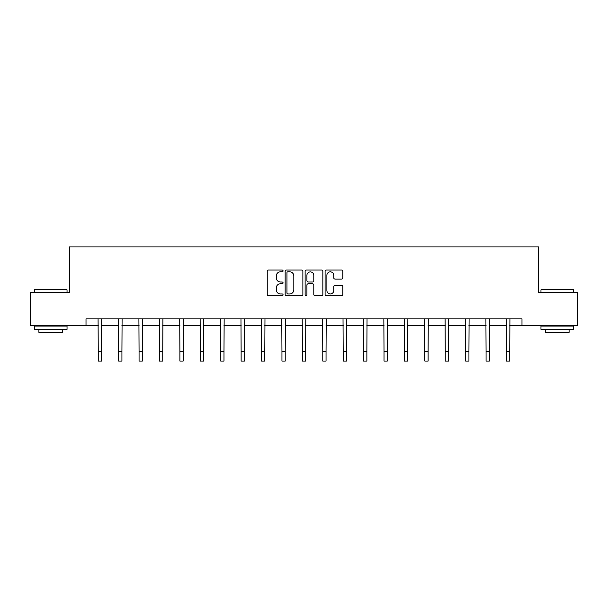 <?xml version="1.0" encoding="UTF-8"?>
<svg xmlns="http://www.w3.org/2000/svg" width="608" height="608" viewBox="0 0 608 608"><rect width="100%" height="100%" fill="white"/><g stroke="black" fill="none" stroke-linecap="round" stroke-linejoin="round"><path stroke-width="0.91" d="M283.062 270.94A0.897 0.897 0 0 0 282.165 270.043L268.523 270.043A1.284 1.284 0 0 0 267.239 271.328L267.239 294.447A1.284 1.284 0 0 0 268.523 295.731L282.165 295.731A0.897 0.897 0 0 0 283.062 294.834A0.897 0.897 0 0 0 282.165 293.93L280.402 293.93A4.112 4.112 0 0 1 276.29 289.826L276.29 287.896A4.112 4.112 0 0 1 280.402 283.784L282.165 283.784A0.897 0.897 0 0 0 283.062 282.887A0.897 0.897 0 0 0 282.165 281.99L280.402 281.99A4.112 4.112 0 0 1 276.29 277.879L276.29 275.956A4.112 4.112 0 0 1 280.402 271.844L282.165 271.844A0.897 0.897 0 0 0 283.062 270.94M341.536 279.102A1.284 1.284 0 0 0 342.821 277.818L342.821 271.328A1.284 1.284 0 0 0 341.536 270.043L326.382 270.043A1.284 1.284 0 0 0 325.098 271.328L325.098 294.447A1.284 1.284 0 0 0 326.382 295.731L341.536 295.731A1.284 1.284 0 0 0 342.821 294.447L342.821 286.611A1.284 1.284 0 0 0 341.536 285.327L335.046 285.327A1.284 1.284 0 0 0 333.762 286.611L333.762 290.495A3.435 3.435 0 0 1 330.326 293.93A3.435 3.435 0 0 1 326.891 290.495L326.891 275.28A3.435 3.435 0 0 1 330.326 271.844A3.435 3.435 0 0 1 333.762 275.28L333.762 277.818A1.284 1.284 0 0 0 335.046 279.102L341.536 279.102M86.009 325.417L30.4 325.417L30.4 292.699L69.396 292.699L69.396 246.909L538.604 246.909L538.604 292.699L577.6 292.699L577.6 325.417L521.991 325.417L521.991 318.873L86.009 318.873L86.009 325.417L98.245 325.417M302.875 271.328A1.284 1.284 0 0 0 301.591 270.043L286.436 270.043A1.284 1.284 0 0 0 285.152 271.328L285.152 294.447A1.284 1.284 0 0 0 286.436 295.731L301.591 295.731A1.284 1.284 0 0 0 302.875 294.447L302.875 271.328M306.409 270.043L321.564 270.043A1.284 1.284 0 0 1 322.848 271.328L322.848 294.447A1.284 1.284 0 0 1 321.564 295.731L315.081 295.731A1.284 1.284 0 0 1 313.796 294.447L313.796 285.068A1.284 1.284 0 0 0 312.512 283.784L308.203 283.784A1.284 1.284 0 0 0 306.918 285.068L306.918 294.834A0.897 0.897 0 0 1 306.022 295.731A0.897 0.897 0 0 1 305.125 294.834L305.125 271.328A1.284 1.284 0 0 1 306.409 270.043M101.513 325.417L118.659 325.417M121.927 325.417L139.065 325.417M142.34 325.417L159.478 325.417M162.754 325.417L179.892 325.417M183.16 325.417L200.306 325.417M203.574 325.417L220.719 325.417M223.987 325.417L241.125 325.417M244.401 325.417L261.539 325.417M264.814 325.417L281.952 325.417M285.22 325.417L302.366 325.417M305.634 325.417L322.78 325.417M326.048 325.417L343.186 325.417M346.461 325.417L363.599 325.417M366.875 325.417L384.013 325.417M387.281 325.417L404.426 325.417M407.694 325.417L424.84 325.417M428.108 325.417L445.246 325.417M448.522 325.417L465.66 325.417M468.935 325.417L486.073 325.417M489.341 325.417L506.487 325.417M509.755 325.417L521.991 325.417M287.85 271.844A0.897 0.897 0 0 0 286.953 272.741L286.953 293.033A0.897 0.897 0 0 0 287.85 293.93L289.712 293.93A4.112 4.112 0 0 0 293.824 289.826L293.824 275.956A4.112 4.112 0 0 0 289.712 271.844L287.85 271.844M313.796 275.34A3.435 3.435 0 0 0 310.361 271.905A3.435 3.435 0 0 0 306.918 275.34L306.918 280.706A1.284 1.284 0 0 0 308.203 281.99L312.512 281.99A1.284 1.284 0 0 0 313.796 280.706L313.796 275.34M98.078 318.873L98.245 351.28L101.513 351.28L101.68 318.873M98.245 351.28L98.245 361.091L101.513 361.091L101.513 351.28M34.717 289.431L66.644 289.431L67.04 289.826L34.322 289.826L34.717 289.431M50.684 329.338L34.322 329.338L34.322 326.07L67.04 326.07L67.04 329.338L50.684 329.338M62.457 329.338L62.457 332.348L38.904 332.348L38.904 329.338M541.356 289.431L573.283 289.431L573.678 289.826L540.96 289.826L541.356 289.431M557.316 329.338L540.96 329.338L540.96 326.07L573.678 326.07L573.678 329.338L557.316 329.338M569.096 329.338L569.096 332.348L545.543 332.348L545.543 329.338M118.492 318.873L118.659 351.28L121.927 351.28L122.094 318.873M118.659 351.28L118.659 361.091L121.927 361.091L121.927 351.28M138.905 318.873L139.065 351.28L142.34 351.28L142.508 318.873M139.065 351.28L139.065 361.091L142.34 361.091L142.34 351.28M159.311 318.873L159.478 351.28L162.754 351.28L162.914 318.873M159.478 351.28L159.478 361.091L162.754 361.091L162.754 351.28M179.725 318.873L179.892 351.28L183.16 351.28L183.327 318.873M179.892 351.28L179.892 361.091L183.16 361.091L183.16 351.28M200.138 318.873L200.306 351.28L203.574 351.28L203.741 318.873M200.306 351.28L200.306 361.091L203.574 361.091L203.574 351.28M220.552 318.873L220.719 351.28L223.987 351.28L224.154 318.873M220.719 351.28L220.719 361.091L223.987 361.091L223.987 351.28M240.966 318.873L241.125 351.28L244.401 351.28L244.568 318.873M241.125 351.28L241.125 361.091L244.401 361.091L244.401 351.28M261.372 318.873L261.539 351.28L264.814 351.28L264.974 318.873M261.539 351.28L261.539 361.091L264.814 361.091L264.814 351.28M281.785 318.873L281.952 351.28L285.22 351.28L285.388 318.873M281.952 351.28L281.952 361.091L285.22 361.091L285.22 351.28M302.199 318.873L302.366 351.28L305.634 351.28L305.801 318.873M302.366 351.28L302.366 361.091L305.634 361.091L305.634 351.28M322.612 318.873L322.78 351.28L326.048 351.28L326.215 318.873M322.78 351.28L322.78 361.091L326.048 361.091L326.048 351.28M343.026 318.873L343.186 351.28L346.461 351.28L346.628 318.873M343.186 351.28L343.186 361.091L346.461 361.091L346.461 351.28M363.432 318.873L363.599 351.28L366.875 351.28L367.034 318.873M363.599 351.28L363.599 361.091L366.875 361.091L366.875 351.28M383.846 318.873L384.013 351.28L387.281 351.28L387.448 318.873M384.013 351.28L384.013 361.091L387.281 361.091L387.281 351.28M404.259 318.873L404.426 351.28L407.694 351.28L407.862 318.873M404.426 351.28L404.426 361.091L407.694 361.091L407.694 351.28M424.673 318.873L424.84 351.28L428.108 351.28L428.275 318.873M424.84 351.28L424.84 361.091L428.108 361.091L428.108 351.28M445.086 318.873L445.246 351.28L448.522 351.28L448.689 318.873M445.246 351.28L445.246 361.091L448.522 361.091L448.522 351.28M465.492 318.873L465.66 351.28L468.935 351.28L469.095 318.873M465.66 351.28L465.66 361.091L468.935 361.091L468.935 351.28M485.906 318.873L486.073 351.28L489.341 351.28L489.508 318.873M486.073 351.28L486.073 361.091L489.341 361.091L489.341 351.28M506.32 318.873L506.487 351.28L509.755 351.28L509.922 318.873M506.487 351.28L506.487 361.091L509.755 361.091L509.755 351.28M34.322 292.699L34.322 289.826M41.785 326.07L41.785 325.417M59.576 326.07L59.576 325.417M67.04 292.699L67.04 289.826M540.96 292.699L540.96 289.826M548.424 326.07L548.424 325.417M566.215 326.07L566.215 325.417M573.678 292.699L573.678 289.826"/></g></svg>
